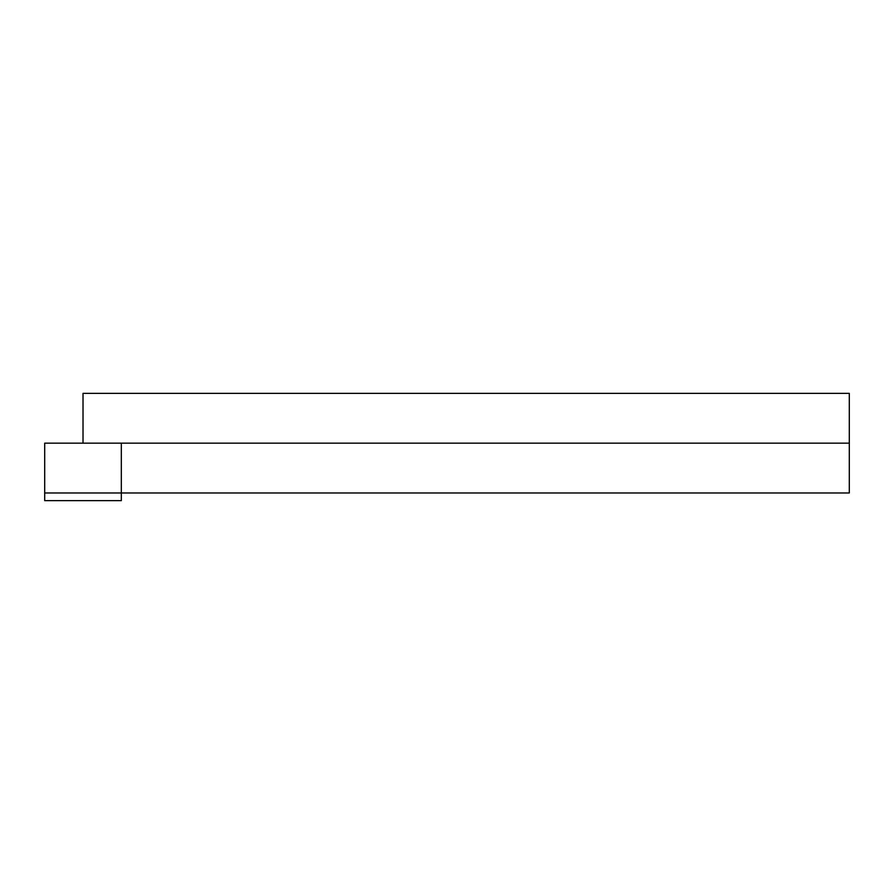 <?xml version="1.0" encoding="UTF-8"?>
<svg xmlns="http://www.w3.org/2000/svg" width="894" height="894" viewBox="0 0 894 894"><rect width="100%" height="100%" fill="white"/><g stroke="black" fill="none" stroke-linecap="round" stroke-linejoin="round"><path stroke-width="1.34" d="M83.019 443.167L83.019 393.36L849.3 393.36L849.3 492.974L44.7 492.974L121.327 492.974L121.327 443.167L849.3 443.167M121.327 492.974L121.327 500.64L44.7 500.64L44.7 443.167L121.327 443.167"/></g></svg>
